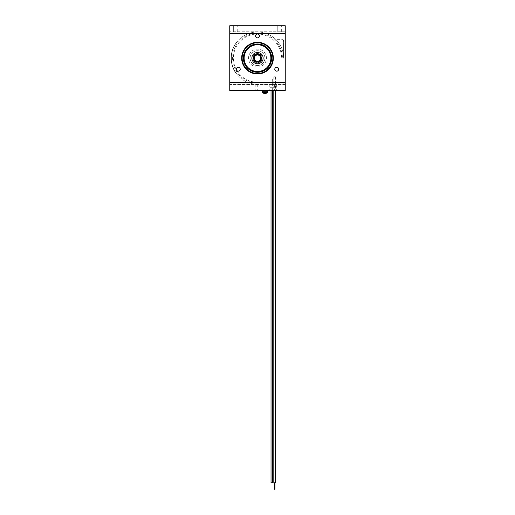 <?xml version="1.0" encoding="UTF-8"?>
<svg xmlns="http://www.w3.org/2000/svg" width="515" height="515" viewBox="0 0 515 515"><rect width="100%" height="100%" fill="white"/><g stroke="black" fill="none" stroke-linecap="round" stroke-linejoin="round"><path stroke-width="0.39" stroke-dasharray="2.58 1.93" d="M270.594 88.149L275.866 88.149L270.594 88.149A0.464 0.464 0 0 1 270.13 87.692L272.474 87.692L270.13 87.692M275.866 88.149A0.464 0.464 0 0 0 276.33 87.692L273.98 87.692L276.33 87.692M273.98 87.692L272.474 87.692L273.98 87.692M270.935 87.968L272.924 88.149L270.755 88.149M273.529 88.149L275.705 88.149L273.529 88.149M273.806 482.774L275.422 482.774M274.617 76.767L273.806 76.767L274.617 76.767M271.843 78.911L271.032 78.911L271.843 78.911M271.032 482.774L272.647 482.774M236.849 70.561A24.102 24.102 0 0 0 257.5 82.233L257.5 83.063A24.932 24.932 0 0 1 232.568 58.131A24.932 24.932 0 0 1 257.5 33.198A24.932 24.932 0 0 1 282.432 58.131L283.636 58.131A26.136 26.136 0 0 0 257.5 31.994A26.136 26.136 0 0 0 231.364 58.131A26.136 26.136 0 0 0 257.5 84.267A26.136 26.136 0 0 1 231.364 58.131A26.136 26.136 0 0 1 257.5 31.994A26.136 26.136 0 0 1 283.636 58.131L283.636 40.55A0.927 0.927 0 0 0 282.709 39.629L282.709 40.093A0.464 0.464 0 0 1 283.173 40.55L283.173 53.232L283.636 58.131L283.173 53.232A26.136 26.136 0 0 0 276.413 40.093L275.956 39.629L282.709 39.629A0.927 0.927 0 0 1 283.636 40.55L283.636 58.131L281.602 58.131A24.102 24.102 0 0 0 257.938 34.035M236.411 69.795A24.102 24.102 0 0 1 257.062 34.035M275.956 39.629L276.413 40.093L282.709 40.093L276.413 40.093A26.136 26.136 0 0 1 283.173 53.232L283.173 40.55A0.464 0.464 0 0 0 282.709 40.093L282.709 39.629L275.956 39.629M283.636 40.55L283.173 40.55L283.636 40.55M283.636 81.956A2.311 2.311 0 0 1 281.325 84.267A2.311 2.311 0 0 0 283.636 81.956M260.648 58.131A3.148 3.148 0 0 0 257.5 54.983A3.148 3.148 0 0 0 254.352 58.131A3.148 3.148 0 0 0 257.5 61.279A3.148 3.148 0 0 0 260.648 58.131M261.388 58.131A3.888 3.888 0 0 0 257.5 54.242A3.888 3.888 0 0 0 253.612 58.131A3.888 3.888 0 0 0 257.5 62.019A3.888 3.888 0 0 0 261.388 58.131A3.888 3.888 0 0 0 257.5 54.242A3.888 3.888 0 0 0 253.612 58.131A3.888 3.888 0 0 0 257.5 62.019A3.888 3.888 0 0 0 261.388 58.131M243.659 58.131A13.841 13.841 0 0 0 257.5 71.971A13.841 13.841 0 0 0 271.341 58.131A13.841 13.841 0 0 0 257.5 44.29A13.841 13.841 0 0 0 243.659 58.131M260.719 58.131A3.219 3.219 0 0 1 257.5 61.349A3.219 3.219 0 0 1 254.281 58.131A3.219 3.219 0 0 1 257.5 54.912A3.219 3.219 0 0 1 260.719 58.131M253.818 58.131A3.682 3.682 0 0 0 257.5 61.813A3.682 3.682 0 0 0 261.182 58.131A3.682 3.682 0 0 0 257.5 54.448A3.682 3.682 0 0 0 253.818 58.131A3.682 3.682 0 0 0 257.5 61.813A3.682 3.682 0 0 0 261.182 58.131A3.682 3.682 0 0 0 257.5 54.448A3.682 3.682 0 0 0 253.818 58.131M264.903 58.131A7.403 7.403 0 0 1 257.5 65.534A7.403 7.403 0 0 1 250.097 58.131A7.403 7.403 0 0 1 257.5 50.727A7.403 7.403 0 0 1 264.903 58.131A7.403 7.403 0 0 1 257.5 65.534A7.403 7.403 0 0 1 250.097 58.131A7.403 7.403 0 0 1 257.5 50.727A7.403 7.403 0 0 1 264.903 58.131M252.871 58.131A4.629 4.629 0 0 1 257.5 53.502A4.629 4.629 0 0 1 262.129 58.131A4.629 4.629 0 0 1 257.5 62.753A4.629 4.629 0 0 1 252.871 58.131A4.629 4.629 0 0 1 257.5 53.502A4.629 4.629 0 0 1 262.129 58.131A4.629 4.629 0 0 1 257.5 62.753A4.629 4.629 0 0 1 252.871 58.131M253.045 58.131A4.455 4.455 0 0 1 257.5 53.676A4.455 4.455 0 0 1 261.955 58.131A4.455 4.455 0 0 1 257.5 62.585A4.455 4.455 0 0 1 253.045 58.131M273.343 90.511L272.068 90.511L273.343 90.511M273.343 84.499L272.068 84.499L273.343 84.499M256.457 90.511L257.732 90.511L256.457 90.511M256.457 84.499L257.732 84.499L256.457 84.499M273.227 90.511L269.783 90.511L273.227 90.511M273.227 84.499L269.783 84.499L273.227 84.499M274.785 69.229A1.944 1.944 0 0 1 276.729 67.291A1.944 1.944 0 0 1 278.673 69.229A1.944 1.944 0 0 0 276.729 67.291A1.944 1.944 0 0 0 274.785 69.229A1.944 1.944 0 0 1 276.729 67.291A1.944 1.944 0 0 1 278.673 69.229A1.944 1.944 0 0 1 276.729 71.173A1.944 1.944 0 0 1 274.785 69.229A1.944 1.944 0 0 0 276.729 71.173A1.944 1.944 0 0 0 278.673 69.229A1.944 1.944 0 0 1 276.729 71.173A1.944 1.944 0 0 1 274.785 69.229M236.327 69.229A1.944 1.944 0 0 1 238.271 67.291A1.944 1.944 0 0 1 240.215 69.229A1.944 1.944 0 0 0 238.271 67.291A1.944 1.944 0 0 0 236.327 69.229A1.944 1.944 0 0 1 238.271 67.291A1.944 1.944 0 0 1 240.215 69.229A1.944 1.944 0 0 1 238.271 71.173A1.944 1.944 0 0 1 236.327 69.229A1.944 1.944 0 0 0 238.271 71.173A1.944 1.944 0 0 0 240.215 69.229A1.944 1.944 0 0 1 238.271 71.173A1.944 1.944 0 0 1 236.327 69.229M255.556 35.928A1.944 1.944 0 0 1 257.5 33.984A1.944 1.944 0 0 1 259.444 35.928A1.944 1.944 0 0 0 257.5 33.984A1.944 1.944 0 0 0 255.556 35.928A1.944 1.944 0 0 1 257.5 33.984A1.944 1.944 0 0 1 259.444 35.928A1.944 1.944 0 0 1 257.5 37.872A1.944 1.944 0 0 1 255.556 35.928A1.944 1.944 0 0 0 257.5 37.872A1.944 1.944 0 0 0 259.444 35.928A1.944 1.944 0 0 1 257.5 37.872A1.944 1.944 0 0 1 255.556 35.928M233.353 31.763L233.353 25.75L237.241 25.75L233.353 25.75L237.241 25.75L233.353 25.75L233.353 31.763L237.241 31.763L237.241 25.75L237.241 31.763L233.353 31.763M277.759 31.763L277.759 25.75L281.647 25.75L277.759 25.75L281.647 25.75L277.759 25.75L277.759 31.763L281.647 31.763L281.647 25.75L281.647 31.763L277.759 31.763M273.227 58.131A15.727 15.727 0 0 0 257.5 42.404A15.727 15.727 0 0 0 241.773 58.131A15.727 15.727 0 0 0 257.5 73.857A15.727 15.727 0 0 0 273.227 58.131A15.727 15.727 0 0 1 257.5 73.857A15.727 15.727 0 0 1 241.773 58.131A15.727 15.727 0 0 1 257.5 42.404A15.727 15.727 0 0 1 273.227 58.131A15.727 15.727 0 0 0 257.5 42.404A15.727 15.727 0 0 0 241.773 58.131A15.727 15.727 0 0 0 257.5 73.857A15.727 15.727 0 0 0 273.227 58.131M285.252 84.499L229.748 84.499L229.748 82.645L229.748 84.499L285.252 84.499L285.252 82.645L285.252 84.499M229.748 33.617L229.748 82.645L229.748 25.75L285.252 25.75L285.252 82.645L285.252 31.763L285.252 33.617L229.748 33.617L229.748 90.511L285.252 90.511L285.252 33.617L229.748 33.617L285.252 33.617M285.252 31.763L229.748 31.763L285.252 31.763M257.5 65.534A7.403 7.403 0 0 0 264.903 58.131A7.403 7.403 0 0 0 257.5 50.727A7.403 7.403 0 0 0 250.097 58.131A7.403 7.403 0 0 0 257.5 65.534A7.403 7.403 0 0 1 250.097 58.131A7.403 7.403 0 0 1 257.5 50.727A7.403 7.403 0 0 1 264.903 58.131A7.403 7.403 0 0 1 257.5 65.534A7.403 7.403 0 0 1 250.097 58.131A7.403 7.403 0 0 1 257.5 50.727A7.403 7.403 0 0 1 264.903 58.131A7.403 7.403 0 0 1 257.5 65.534M269.062 90.511C270.967 90.511 270.967 90.511 269.062 90.511C267.163 90.511 267.163 90.511 269.062 90.511C270.967 90.498 270.967 90.498 269.062 90.498C267.163 90.498 267.163 90.498 269.062 90.498M266.055 90.511L263.744 90.511L266.055 90.511M264.903 84.499C266.384 84.499 266.384 84.499 264.903 84.499C263.416 84.499 263.416 84.499 264.903 84.499M269.017 90.511L267.678 90.511L269.017 90.498M269.113 90.511C270.839 90.511 270.839 90.511 269.113 90.511C270.839 90.498 270.839 90.498 269.113 90.498M257.5 67.105A8.974 8.974 0 0 0 266.474 58.131A8.974 8.974 0 0 0 257.5 49.157A8.974 8.974 0 0 0 248.526 58.131A8.974 8.974 0 0 0 257.5 67.105M257.5 42.404A15.727 15.727 0 0 0 241.773 58.131A15.727 15.727 0 0 0 257.5 73.857A15.727 15.727 0 0 0 273.227 58.131A15.727 15.727 0 0 0 257.5 42.404A15.727 15.727 0 0 0 241.773 58.131A15.727 15.727 0 0 0 257.5 73.857A15.727 15.727 0 0 0 273.227 58.131A15.727 15.727 0 0 0 257.5 42.404M233.759 69.583A26.355 26.355 0 0 1 233.507 47.213A26.355 26.355 0 0 0 233.759 69.583A26.368 26.368 0 0 1 233.54 69.139L232.928 67.69A26.368 26.368 0 0 1 232.819 67.407A26.368 26.368 0 0 0 233.005 67.89L233.623 69.319A26.368 26.368 0 0 0 233.752 69.589A26.368 26.368 0 0 1 233.501 47.213A26.368 26.368 0 0 0 233.295 47.683A26.355 26.355 0 0 1 233.507 47.213A26.355 26.355 0 0 0 233.301 47.683L232.735 49.105A26.355 26.355 0 0 0 232.529 49.691L232.561 49.595A26.355 26.355 0 0 1 232.819 48.886L232.728 49.099A26.368 26.368 0 0 0 232.523 49.685L232.555 49.588A26.368 26.368 0 0 1 232.806 48.88L233.295 47.683A26.368 26.368 0 0 1 233.501 47.213A26.368 26.368 0 0 0 233.752 69.589A26.355 26.355 0 0 1 233.546 69.132L232.935 67.69A26.355 26.355 0 0 1 232.825 67.401A26.355 26.355 0 0 0 233.012 67.89L233.636 69.319A26.355 26.355 0 0 0 233.759 69.583M236.494 73.677L235.445 72.151A26.136 26.136 0 0 1 235.445 44.11L236.308 42.442L235.252 43.981A26.368 26.368 0 0 0 235.252 72.28L236.308 73.819L235.252 72.28A26.368 26.368 0 0 1 235.252 43.981L236.494 42.584M235.445 72.151L235.445 72.151A26.136 26.136 0 0 1 235.445 44.11M231.731 63.718L232.13 65.321L231.731 63.718M232.632 66.899L232.13 65.321L232.632 66.899M231.621 63.191A26.368 26.368 0 0 1 231.531 62.676A26.368 26.368 0 0 0 231.621 63.191A26.355 26.355 0 0 1 231.538 62.676A26.355 26.355 0 0 0 231.634 63.191M231.19 59.837A26.368 26.368 0 0 1 231.158 59.322A26.368 26.368 0 0 0 231.338 61.388A26.355 26.355 0 0 1 231.171 59.322A26.355 26.355 0 0 0 231.274 60.879L231.364 61.613A26.368 26.368 0 0 0 231.447 62.199L231.338 61.388L231.46 62.199A26.355 26.355 0 0 1 231.37 61.613L231.286 60.879A26.355 26.355 0 0 1 231.196 59.837A26.355 26.355 0 0 0 231.332 61.291L231.332 61.291A26.355 26.355 0 0 1 231.196 59.837M231.138 57.609C231.138 59.09 231.138 59.09 231.138 57.609A26.368 26.368 0 0 1 231.209 56.103A26.368 26.368 0 0 0 231.138 57.609A26.355 26.355 0 0 1 231.222 56.103A26.355 26.355 0 0 0 231.145 57.609C231.145 59.09 231.145 59.09 231.145 57.609M231.544 53.483A26.368 26.368 0 0 1 231.641 52.974A26.368 26.368 0 0 0 231.583 53.277A26.355 26.355 0 0 1 231.653 52.974A26.355 26.355 0 0 0 231.557 53.483L231.319 55.028A26.368 26.368 0 0 0 231.286 55.324A26.368 26.368 0 0 1 231.338 54.828L231.583 53.277L231.351 54.828A26.355 26.355 0 0 0 231.293 55.324A26.355 26.355 0 0 1 231.325 55.028L231.557 53.483M231.737 52.524A26.368 26.368 0 0 1 232.432 49.955A26.368 26.368 0 0 0 231.763 52.408A26.368 26.368 0 0 1 232.271 50.464A26.368 26.368 0 0 0 231.917 51.738A26.368 26.368 0 0 1 232.271 50.464A26.368 26.368 0 0 0 231.737 52.524A26.355 26.355 0 0 1 232.439 49.961A26.355 26.355 0 0 0 231.769 52.408A26.355 26.355 0 0 1 232.284 50.464A26.355 26.355 0 0 0 231.744 52.524M231.93 51.738A26.355 26.355 0 0 1 232.284 50.464A26.355 26.355 0 0 0 231.93 51.738M231.145 57.461A26.368 26.368 0 0 1 231.177 56.624A26.368 26.368 0 0 0 231.145 57.461C231.132 58.446 231.132 58.446 231.145 57.461A26.355 26.355 0 0 1 231.184 56.624A26.355 26.355 0 0 0 231.151 57.461C231.138 58.44 231.138 58.44 231.151 57.461M232.143 65.321L231.744 63.712L232.143 65.321M262.032 91.252L267.684 91.252L266.158 91.252L267.684 91.252L267.684 90.511L262.032 90.511L267.684 90.511M266.158 91.252C262.985 91.252 262.985 91.252 266.158 91.252M262.425 92.752L267.375 92.752M265.244 93.427L265.244 91.85L265.425 93.427A4.616 4.616 0 0 0 266.107 93.299M263.693 93.299L264.414 91.85L263.693 93.299A4.616 4.616 0 0 0 264.382 93.427L264.562 93.299M264.903 91.252L262.309 91.252L264.903 91.252M264.382 93.427L264.414 91.85M285.252 82.645L229.748 82.645M262.309 92.546L267.491 92.546M273.806 76.767L273.806 90.511M275.422 76.767L275.422 90.511M271.032 78.911L271.032 90.511M272.647 78.911L272.647 90.511M272.068 84.499L272.068 90.511M255.189 84.499L255.189 90.511M269.783 84.499L269.783 90.511M276.671 84.499L276.671 90.511M257.732 84.499L257.732 90.511M274.617 84.499L274.617 90.511"/><path stroke-width="0.77" d="M274.617 489.25L274.289 489.25L274.617 489.25M275.422 90.511L275.422 482.774L273.806 482.774L273.806 90.511M272.647 90.511L272.647 482.774L271.032 482.774L271.032 90.511M236.849 70.561A24.102 24.102 0 0 1 236.411 69.795M257.062 34.035A24.102 24.102 0 0 1 257.938 34.035M260.648 58.131A3.148 3.148 0 0 0 257.5 54.983A3.148 3.148 0 0 0 254.352 58.131A3.148 3.148 0 0 0 257.5 61.279A3.148 3.148 0 0 0 260.648 58.131M261.388 58.131A3.888 3.888 0 0 0 257.5 54.242A3.888 3.888 0 0 0 253.612 58.131A3.888 3.888 0 0 0 257.5 62.019A3.888 3.888 0 0 0 261.388 58.131M263.146 58.131A5.646 5.646 0 0 0 257.5 52.485A5.646 5.646 0 0 0 251.854 58.131A5.646 5.646 0 0 0 257.5 63.776A5.646 5.646 0 0 0 263.146 58.131M271.341 58.131A13.841 13.841 0 0 1 257.5 71.971A13.841 13.841 0 0 1 243.659 58.131A13.841 13.841 0 0 1 257.5 44.29A13.841 13.841 0 0 1 271.341 58.131A13.841 13.841 0 0 0 257.5 44.29A13.841 13.841 0 0 0 243.659 58.131M278.673 69.229A1.944 1.944 0 0 0 276.729 67.291A1.944 1.944 0 0 0 274.785 69.229A1.944 1.944 0 0 0 276.729 71.173A1.944 1.944 0 0 0 278.673 69.229M240.215 69.229A1.944 1.944 0 0 0 238.271 67.291A1.944 1.944 0 0 0 236.327 69.229A1.944 1.944 0 0 0 238.271 71.173A1.944 1.944 0 0 0 240.215 69.229M259.444 35.928A1.944 1.944 0 0 0 257.5 33.984A1.944 1.944 0 0 0 255.556 35.928A1.944 1.944 0 0 0 257.5 37.872A1.944 1.944 0 0 0 259.444 35.928M241.651 58.131A15.849 15.849 0 0 1 257.5 42.282A15.849 15.849 0 0 1 273.349 58.131A15.849 15.849 0 0 1 257.5 73.98A15.849 15.849 0 0 1 241.651 58.131M285.252 82.645L285.252 25.75L229.748 25.75L229.748 90.511L285.252 90.511L285.252 82.645L229.748 82.645M243.344 58.131A14.156 14.156 0 0 1 257.5 43.975A14.156 14.156 0 0 1 271.656 58.131A14.156 14.156 0 0 1 257.5 72.287A14.156 14.156 0 0 1 243.344 58.131M271.379 58.131A13.879 13.879 0 0 0 257.5 44.251A13.879 13.879 0 0 0 243.621 58.131A13.879 13.879 0 0 0 257.5 72.01A13.879 13.879 0 0 0 271.379 58.131M242.14 58.131A15.36 15.36 0 0 0 257.5 73.49A15.36 15.36 0 0 0 272.86 58.131A15.36 15.36 0 0 0 257.5 42.771A15.36 15.36 0 0 0 242.14 58.131M273.227 58.131A15.727 15.727 0 0 1 257.5 73.857A15.727 15.727 0 0 1 241.773 58.131A15.727 15.727 0 0 1 257.5 42.404A15.727 15.727 0 0 1 273.227 58.131M267.684 90.511L267.684 91.252L262.032 91.252L262.032 90.511M267.375 92.752A4.629 4.629 0 0 1 266.113 93.312L266.107 93.299A4.616 4.616 0 0 1 265.425 93.427L265.244 93.299A4.538 4.062 -0 0 1 264.562 93.299L264.382 93.427A4.616 4.616 0 0 1 263.693 93.299L263.693 93.299A4.629 4.629 0 0 1 262.425 92.752L267.491 92.546L262.425 92.752M264.562 93.299A4.538 4.062 0 0 0 265.244 93.299M244.123 58.131A13.377 13.377 0 0 0 257.5 71.508A13.377 13.377 0 0 0 270.877 58.131A13.377 13.377 0 0 0 257.5 44.754A13.377 13.377 0 0 0 244.123 58.131M285.252 33.617L229.748 33.617M274.289 482.774L274.289 489.25M274.939 482.774L274.939 489.25M262.309 91.252L262.309 92.546M267.491 91.252L267.491 92.546"/></g></svg>
